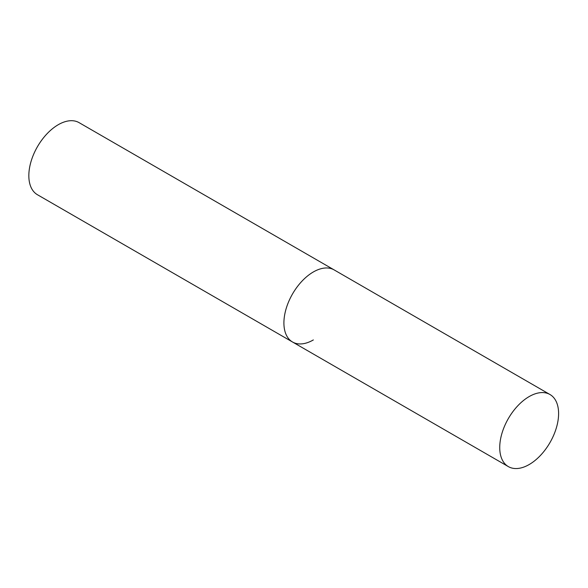 <?xml version="1.0" encoding="UTF-8"?>
<svg xmlns="http://www.w3.org/2000/svg" width="588" height="588" viewBox="0 0 588 588"><rect width="100%" height="100%" fill="white"/><g stroke="black" fill="none" stroke-linecap="round" stroke-linejoin="round"><path stroke-width="0.88" d="M313.338 339.938A41.623 24.027 -60 0 1 292.53 342.003A41.623 24.027 -60 0 1 286.15 308.649A41.623 24.027 -60 0 1 313.338 271.972A41.623 24.027 -60 0 1 334.146 269.907A41.623 24.027 120 0 0 302.078 281.057A41.623 24.027 120 0 0 283.908 322.944A41.623 24.027 120 0 0 292.53 342.003L37.456 194.738A41.623 24.027 -60 0 1 31.076 161.384A41.623 24.027 -60 0 1 58.263 124.707A41.623 24.027 -60 0 1 79.079 122.642L549.978 394.519A41.623 24.027 120 0 0 517.903 405.669A41.623 24.027 120 0 0 499.734 447.556A41.623 24.027 120 0 0 508.355 466.607A41.623 24.027 120 0 0 540.431 455.457A41.623 24.027 120 0 0 558.6 413.57A41.623 24.027 120 0 0 549.978 394.519M292.53 342.003L508.355 466.607"/></g></svg>
